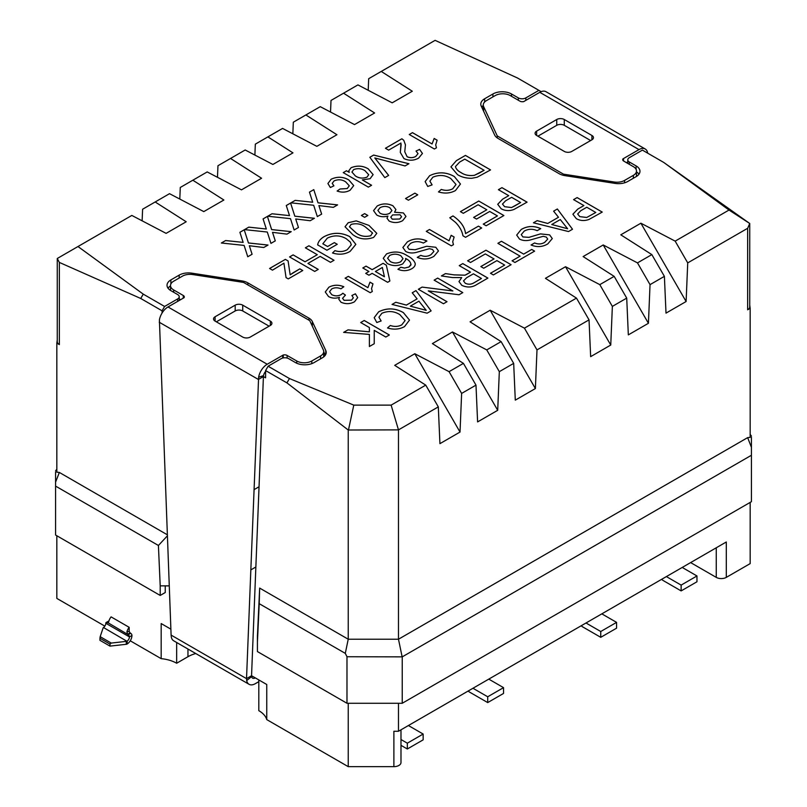 <?xml version="1.0" encoding="UTF-8"?>
<svg xmlns="http://www.w3.org/2000/svg" width="807" height="807" viewBox="0 0 807 807"><rect width="100%" height="100%" fill="white"/><g stroke="black" fill="none" stroke-linecap="round" stroke-linejoin="round"><path stroke-width="1.21" d="M242.594 240.718L239.891 232.295L244.218 229.793L248.445 242.957L268.045 245.046L263.778 247.507L249.343 245.732L252.087 254.255L247.759 256.757L244.107 245.419L221.35 242.998L225.627 240.536L243.139 242.393L242.594 240.718M265.785 227.332L263.082 218.909L267.41 216.407L271.636 229.571L291.236 231.659L286.969 234.121L272.524 232.345L275.278 240.869L270.95 243.371L267.299 232.033L244.541 229.612L248.808 227.14L266.33 229.006L265.785 227.332M288.977 213.936L286.273 205.523L290.591 203.021L294.827 216.185L314.427 218.273L310.16 220.735L295.715 218.959L298.459 227.483L294.131 229.985L290.49 218.647L267.722 216.226L271.999 213.754L289.511 215.62L288.977 213.936M312.158 200.55L309.454 192.127L313.782 189.635L318.019 202.799L337.619 204.877L333.352 207.349L318.906 205.573L321.65 214.097L317.322 216.599L313.671 205.26L290.913 202.839L295.191 200.368L312.702 202.234L312.158 200.55M449.802 217.789L452.999 215.943C460.535 220.997 464.721 226.888 465.558 233.576L478.44 226.142L481.658 227.998L465.558 237.298L462.956 235.795C462.088 231.014 459.607 226.545 455.491 222.359L449.781 217.769L452.999 215.913C460.535 221.027 464.721 226.918 465.558 233.606L465.558 233.576M463.309 213.31L460.404 211.636L478.763 201.034L503.881 215.54L486.167 225.768L483.272 224.094L497.445 215.913L489.718 211.454L476.513 219.07L473.608 217.406L486.813 209.78L478.117 204.756L463.309 213.31M508.713 195.647L498.413 189.695L501.954 187.648L527.072 202.154L513.877 209.497C509.368 211.162 505.132 210.92 501.167 208.771L497.717 204.282L502.559 199.198L508.713 195.677L502.559 199.198M368.94 271.505L362.817 267.974L366.045 266.118L372.158 269.649L383.113 263.324L386.331 265.19L389.872 280.997L387.622 282.299L372.158 273.371L368.94 275.227L365.722 273.371L368.94 271.505L365.742 273.381M452.868 290.964L434.126 280.14L437.666 278.092L462.784 292.598L459.042 294.757L428.265 290.883L447.007 301.707L443.467 303.755L418.349 289.249L422.091 287.09L452.868 290.964L422.091 287.09M470.521 272.141L459.244 265.634L462.784 263.586L487.912 278.092L477.008 284.387C472.307 287.514 467.243 287.827 461.816 285.335L458.981 281.572L461.725 277.588L452.465 277.558L441.409 275.933L445.464 273.593L453.897 274.844L465.024 275.177L470.521 272.141L466.89 274.239M436.456 147.812L434.388 149.013L409.26 134.507L412.478 132.651L432.058 143.949L434.156 138.471L437.122 140.176L435.709 144.917L436.456 147.812L435.709 144.947M272.484 270.153L269.578 268.479L285.365 259.37L288.099 260.943L290.167 274.824L299.851 268.852L302.756 270.527L288.26 278.889L286.071 277.628L283.923 263.183L272.484 270.153M317.282 254.699L305.369 247.82L308.91 245.772L334.027 260.278L330.487 262.325L320.177 256.374L307.941 263.435L318.251 269.387L314.71 271.434L289.582 256.929L293.123 254.891L305.046 261.771L317.282 254.699L305.046 261.791L293.123 254.891L289.612 256.949M322.83 243.775L327.592 246.518L334.35 242.614L337.245 244.289L326.946 250.241L317.645 244.874C318.17 241.686 320.329 238.933 324.121 236.622C332.645 232.234 341.159 232.224 349.693 236.592L355.847 244.37L350.157 251.34C344.902 254.467 339.021 255.012 332.514 252.974L334.935 250.634C339.475 252.097 343.6 251.764 347.333 249.625L351.287 244.773L350.349 242.15L346.274 238.721C340.171 235.18 333.846 234.978 327.319 238.126L322.83 243.805L327.592 246.549L334.35 242.614M400.605 148.609L400.938 143.031L388.651 150.132L385.433 148.266L401.856 138.784L403.752 140.267L405.447 144.857L404.751 151.787L407.132 156.709C410.097 158.031 412.982 157.93 415.776 156.407L418.036 153.602L416.029 151.06L419.569 149.386L422.444 153.461L418.601 158.122C413.86 160.734 408.967 160.886 403.934 158.586L400.292 152.382L401.16 144.483M384.808 177.631L369.828 157.274L373.661 155.065L408.917 163.72L405.074 165.929L374.801 157.94L388.651 175.412L384.808 177.631M368.365 187.133L343.237 172.627L346.465 170.771L349.229 172.365L348.806 170.761L351.085 167.725C357.098 165.294 362.797 165.647 368.184 168.804L373.127 174.615L370.1 178.69L362.303 179.911L371.583 185.267L368.365 187.133M450.82 178.579C445.242 175.008 439.26 174.544 432.865 177.187L429.889 181.121L432.108 184.884L427.74 186.457L425.148 181.585L429.627 175.704C438.019 171.639 446.261 171.921 454.341 176.531L460.454 184.026L455.471 190.543C450.367 193.327 444.707 193.791 438.483 191.915L441.268 189.433C445.424 190.815 449.247 190.603 452.737 188.767L456.026 184.49L450.82 178.579M408.423 200.217L405.528 198.542L414.869 193.155L417.764 194.83L408.423 200.217M377.182 205.987C382.377 203.293 387.632 203.223 392.959 205.795L395.914 209.548L394.562 212.231L403.379 212.927L405.971 216.447L402.673 220.654C398.285 223.025 393.766 223.156 389.125 221.057L387.007 218.223L387.925 216.064C383.799 217.204 380.077 216.861 376.768 215.045L373.55 210.637L377.182 206.017C382.377 203.314 387.632 203.253 392.959 205.825L392.959 205.795M541.144 91.655L517.549 78.027L435.104 40.35L381.247 71.44L412.296 91.231L392.192 102.832L357.925 84.906L343.57 93.198L374.609 112.98L354.515 124.591L320.248 106.665L305.883 114.957L336.933 134.739L316.838 146.339L282.561 128.424L267.894 136.887L292.971 152.866L272.877 164.467L245.187 149.991L230.53 158.465L261.569 178.246L241.475 189.857L207.197 171.931L192.843 180.213L223.892 200.005L203.788 211.605L169.52 193.68L155.166 201.972L186.205 221.764L166.111 233.364L131.834 215.439L77.986 246.528L143.253 294.131L164.598 306.458L162.086 310.806L140.741 298.479L59.345 262.416L57.267 258.492L57.267 341.704A7.102 4.106 180 0 0 59.345 344.599L56.833 343.146L56.833 472.176L59.345 472.438L167.301 534.769M751.418 437.192L751.418 501.682L402.239 703.27L346.98 703.27L257.423 651.572L257.423 636.198L259.662 588.091L348.231 639.225L348.231 430.01L286.939 382.891L265.584 370.564L268.095 366.217L281.159 358.671A5.326 3.077 180 0 1 288.694 358.671L295.483 362.585A13.144 7.586 0 0 0 314.074 362.585L322.356 357.804A13.144 7.586 0 0 0 326.21 352.437A13.144 7.586 0 0 0 325.766 350.47L312.339 321.549A13.144 7.586 0 0 0 308.94 318.14L247.86 282.884A13.144 7.586 0 0 0 241.969 280.917L191.864 273.17A13.144 7.586 0 0 0 179.174 275.126L170.882 279.918A13.144 7.586 0 0 0 167.029 285.285A13.144 7.586 0 0 0 170.882 290.651L177.661 294.565A5.326 3.077 180 0 1 179.225 296.744A5.326 3.077 180 0 1 177.661 298.913L164.598 306.458M268.095 366.217L289.451 378.544L353.789 405.124L391.123 405.124L425.753 385.131L394.704 365.339L414.808 353.738L460.02 432.058L461.634 393.413L449.075 371.664L414.808 353.738M449.075 371.664L463.43 363.372L432.391 343.59L452.485 331.98L497.707 410.299L499.321 371.664L486.752 349.905L452.485 331.98M486.752 349.905L501.117 341.623L470.067 321.832L490.162 310.231L535.384 388.55L536.998 349.905L524.439 328.156L490.162 310.231M524.439 328.156L576.47 298.106L545.431 278.324L565.525 266.724L610.748 345.043L612.362 306.398L599.803 284.639L565.525 266.724M599.803 284.639L614.157 276.357L583.118 256.565L603.212 244.965L648.424 323.284L650.038 284.639L637.48 262.89L603.212 244.965M637.48 262.89L651.834 254.598L620.795 234.817L640.889 223.206L686.111 301.525L687.725 262.89L675.166 241.132L640.889 223.206M675.166 241.132L729.014 210.042L749.733 223.478L663.747 162.439L729.014 210.042M663.747 162.439L642.402 150.112L629.339 157.658A5.326 3.077 180 0 0 627.775 159.826A5.326 3.077 180 0 0 629.339 162.005L636.118 165.919A13.144 7.586 0 0 1 639.971 171.286A13.144 7.586 0 0 1 636.118 176.652L627.826 181.444A13.144 7.586 0 0 1 615.136 183.401L565.031 175.654A13.144 7.586 0 0 1 559.14 173.687L498.06 138.431A13.144 7.586 0 0 1 494.661 135.031L481.234 106.1A13.144 7.586 0 0 1 480.79 104.133A13.144 7.586 0 0 1 484.644 98.767L492.926 93.985A13.144 7.586 0 0 1 511.517 93.985L518.306 97.899A5.326 3.077 180 0 0 525.841 97.899L538.905 90.364M345.033 226.767L348.2 222.752L356.23 220.876L368.96 225.405L376.808 233.354L373.641 237.409C365.995 240.083 359.065 239.185 352.861 234.706L345.033 226.747L348.2 222.722L356.23 220.876M364.623 217.325L361.405 215.469L364.623 213.613L367.841 215.469L364.623 217.325M457.519 174.635L450.942 166.867L456.429 160.603L465.427 155.408L490.555 169.914L477.159 177.227L471.712 178.297C466.103 178.297 461.372 177.076 457.519 174.635M328.51 296.512L325.271 292.003L328.923 287.181C333.684 284.73 338.658 284.589 343.822 286.757L340.917 288.805C337.699 287.423 334.633 287.463 331.697 288.916L329.538 291.71L331.758 294.666C334.895 296.219 338.022 296.209 341.139 294.646L342.884 293.244L345.446 295.11L342.531 298.308L344.095 300.305L351.509 300.164L353.345 297.793L351.872 295.493L355.413 293.819L357.693 297.622L354.505 301.788C350.127 304.118 345.608 304.259 340.978 302.222L338.799 299.226L339.424 297.369C335.44 298.63 331.808 298.348 328.51 296.512M372.299 291.509L370.231 292.709L345.103 278.203L348.331 276.347L367.901 287.645L369.999 282.157L372.965 283.872L371.553 288.613L372.299 291.509L371.553 288.644M345.668 181.837C342.128 179.487 338.284 179.164 334.138 180.859L332.222 183.36L333.896 185.832L330.356 187.506L327.904 183.532L331.132 179.245C337.235 176.39 343.126 176.622 348.806 179.931L353.708 185.58L350.137 190.21C346.153 192.439 341.805 192.712 337.124 191.037L340.019 188.989L347.222 188.556L349.29 185.802L345.668 181.837M558.484 217.265L553.612 211.152L557.365 208.983L572.516 229.249L568.521 231.548L533.427 222.803L537.18 220.634L547.771 223.448L558.484 217.265L547.771 223.448M519.516 239.074L516.682 235.089L521.191 229.501C527.385 225.859 533.901 225.567 540.73 228.633L537.18 230.681C532.711 228.684 528.403 228.815 524.237 231.084L521.261 234.635L522.886 236.925L528.958 237.339L540.488 233.889L549.628 234.887L552.291 238.559L547.792 243.896C542.566 247.043 536.988 247.406 531.067 244.995L534.607 242.947C538.239 244.44 541.618 244.228 544.745 242.302L547.711 239.084L546.319 237.066L543.202 236.31L529.947 240.062C526.073 240.99 522.593 240.657 519.516 239.074M520.112 256.152L497.889 243.321L501.44 241.273L523.662 254.104L531.712 249.454L534.607 251.128L514.967 262.477L512.062 260.802L520.112 256.152L512.092 260.812M470.521 262.477L467.616 260.802L485.975 250.2L511.093 264.706L493.38 274.935L490.485 273.26L504.657 265.079L496.93 260.611L483.726 268.237L480.821 266.562L494.025 258.936L485.33 253.923L470.521 262.477M417.098 298.893L412.226 292.78L415.988 290.611L431.13 310.877L427.135 313.177L392.041 304.431L395.803 302.262L406.385 305.076L417.098 298.893L406.385 305.107L395.803 302.262L392.081 304.441M399.868 314.649C394.29 311.078 388.308 310.614 381.913 313.257L378.937 317.191L381.156 320.954L376.788 322.528L374.196 317.655L378.685 311.774C387.078 307.709 395.309 307.992 403.389 312.602L409.502 320.097L404.519 326.613C399.425 329.397 393.755 329.861 387.531 327.985L390.316 325.503C394.472 326.896 398.305 326.674 401.785 324.838L405.084 320.561L399.868 314.649M397.952 269.286L400.827 267.258L404.559 268.075L408.927 267.046L410.924 264.999C410.945 262.376 409.159 260.187 405.568 258.442L405.8 259.743L402.774 263.879C397.447 266.28 392.252 266.139 387.199 263.455L383.244 258.341L386.543 253.912C394.078 250.876 401.039 251.512 407.434 255.799C411.52 257.887 414.102 260.429 415.202 263.445L415.252 264.121L415.202 263.445C415.444 265.543 414.243 267.339 411.62 268.812C407.283 271.102 402.713 271.263 397.922 269.276L400.827 267.238L404.559 268.045L408.927 267.016L411.005 264.313M405.699 251.451L402.864 247.477L407.374 241.888C413.567 238.247 420.084 237.954 426.913 241.021L423.372 243.058C418.894 241.061 414.586 241.202 410.43 243.472L407.444 247.013L409.068 249.313L415.141 249.726L426.671 246.276L435.81 247.275L438.473 250.947L433.974 256.273C428.749 259.42 423.181 259.793 417.249 257.383L420.79 255.335C424.421 256.828 427.801 256.606 430.928 254.689L433.894 251.461L432.502 249.454L429.385 248.687L416.13 252.45C412.256 253.378 408.776 253.045 405.699 251.451M453.463 244.652L451.385 245.853L426.267 231.347L429.485 229.491L449.065 240.789L451.153 235.301L454.129 237.016L452.717 241.757L453.463 244.652M369.394 327.551L360.699 322.528L364.239 320.49L389.357 334.986L385.817 337.033L374.246 330.356L374.246 343.721L369.394 346.516L369.394 334.401L343.631 332.383L347.988 329.871L369.384 331.798L369.394 327.551L369.384 331.798M583.885 205.573L573.575 199.622L577.116 197.584L602.244 212.08L589.049 219.423C584.53 221.088 580.294 220.846 576.339 218.697L572.889 214.208L577.731 209.124L583.885 205.573L577.731 209.124M56.833 535.757L56.833 598.411L104.849 626.131M130.24 640.798L161.178 658.653A28.416 16.412 180 0 1 176.662 663.243L187.96 656.716A28.416 16.412 180 0 1 195.758 653.529M170.872 629.157L161.178 623.559L161.178 658.653M162.086 313.005L162.086 310.806M169.238 585.872L160.21 585.862L158.414 545.482L55.582 486.107L55.582 535.031L160.21 595.445L165.233 592.54L165.233 585.862M108.38 622.449L108.834 621.39A7.102 4.106 120 0 1 111.094 616.881L129.181 627.321L129.181 631.397L130.068 632.859A1.775 1.029 60 0 0 130.441 633.142L130.694 633.283A1.775 1.029 -120 0 1 131.945 635.462A7.102 4.106 -60 0 1 127.284 643.936L126.891 641.242L103.488 627.513A3.551 2.048 120 0 0 105.818 623.276A1.775 1.029 -120 0 1 106.191 622.459L108.703 621.017A1.775 1.029 -120 0 1 108.965 620.936M747.655 309.797L747.655 228.29L749.733 223.478L749.733 306.892A7.102 4.106 180 0 1 747.655 309.797L750.167 308.345L749.733 305.197M751.418 455.269L402.239 656.858L346.98 656.737L345.295 653.377L348.231 639.225L398.476 639.225L747.655 437.626L750.167 437.364L750.167 308.345M55.582 486.107L55.582 471.994M160.21 585.872L160.21 595.445M257.433 641.989L259.218 603.676L345.295 653.377M346.98 656.737L346.98 703.27M158.414 545.482L167.342 535.888M254.881 155.065L255.335 144.14L267.894 136.887M57.267 339.999L56.833 343.146M142.123 220.815L142.607 209.225L155.166 201.972M179.8 199.057L180.284 187.466L192.843 180.213M217.476 177.308L217.961 165.717L230.53 158.465M292.84 133.801L293.324 122.2L305.883 114.957M330.527 112.042L331.011 100.451L343.57 93.198M368.204 90.283L368.688 78.693L381.247 71.44M501.117 341.623L513.676 363.372L499.321 371.664M463.43 363.372L475.989 385.131L461.634 393.413M610.748 345.043L590.653 356.644L589.039 319.865L536.998 349.905M589.039 319.865L576.47 298.106M648.424 323.284L628.33 334.885L626.716 298.106L612.362 306.398M626.716 298.106L614.157 276.357M686.111 301.525L666.007 313.126L664.393 276.357L650.038 284.639M664.393 276.357L651.834 254.598M425.753 385.131L438.312 406.879L398.476 429.879L398.476 639.225L402.118 656.737M391.123 405.124L398.476 429.879L348.231 430.01M183.26 298.156L183.26 295.473L173.646 289.925A10.662 6.153 0 0 1 170.519 285.577A10.662 6.153 0 0 1 173.646 281.219L182.443 276.145A10.662 6.153 180 0 1 192.732 274.551L243.532 282.41L309.747 320.641L323.365 349.976A10.662 6.153 0 0 1 323.728 351.559A10.662 6.153 0 0 1 320.601 355.917L311.805 360.991A10.662 6.153 180 0 1 296.734 360.991L287.121 355.443A3.551 2.048 180 0 0 283.267 354.989L283.267 357.925L283.257 354.989L267.218 364.25A12.438 7.182 -60 0 0 258.623 377.232L250.836 569.893L255.859 566.998L263.415 376.566L265.584 377.817L265.584 370.564M255.859 566.998L251.552 675.731L266.754 684.507L266.754 719.602L348.231 766.65L393.887 766.65L393.887 731.263L398.476 731.263L398.476 703.27M348.231 703.27L348.231 766.65M143.253 294.131L140.741 298.479M286.939 382.891L289.451 378.544M747.655 228.29L687.725 262.89M513.676 363.372L515.29 400.151L535.384 388.55M475.989 385.131L477.603 421.91L497.707 410.299M438.312 406.879L439.926 443.658L460.02 432.058M402.239 656.858L402.239 703.27M259.662 588.091L259.218 603.676M325.282 355.231L323.728 351.882M170.519 285.93A13.144 7.586 0 0 0 168.027 288.18M179.225 298.943L180.556 299.71M638.973 174.191A13.144 7.586 0 0 0 636.481 171.941M483.272 105.495A13.144 7.586 0 0 0 481.718 107.139M626.444 162.661L627.775 161.894M348.493 429.879L353.789 405.124M77.986 246.528L57.267 258.492M750.167 502.398L750.167 563.609L726.3 577.378A7.102 4.106 180 0 1 716.253 577.378L716.253 547.792M726.3 577.378L726.3 541.991L398.476 731.263M408.403 725.533L423.15 734.047L407.323 743.186L400.988 739.525M407.323 743.186L407.323 748.987L423.15 739.848L423.15 734.047M407.323 748.987L400.988 745.335M488.78 679.121L503.538 687.645L503.538 693.445L487.71 702.574L469.946 692.325A12.438 7.182 -120 0 1 468.121 691.054M503.538 687.645L487.71 696.774L472.963 688.26M487.71 702.574L487.71 696.774M601.83 613.855L616.578 622.379L600.751 631.508L586.003 622.994M600.751 631.508L600.751 637.318L616.578 628.179L616.578 622.379M600.751 637.318L582.987 627.059A12.438 7.182 -120 0 1 581.171 625.788M682.218 567.442L696.966 575.966L681.138 585.105L666.39 576.581M696.966 575.966L696.966 581.766L681.138 590.906L681.138 585.105M681.138 590.906L663.374 580.647A12.438 7.182 -120 0 1 661.558 579.376M266.754 719.602A28.416 16.412 180 0 0 258.805 710.664L258.805 679.918L251.552 675.731L246.528 678.637L171.104 635.089L159.403 319.945A12.438 7.182 -60 0 1 167.997 306.963L184.036 297.712M400.988 729.81L400.988 762.544A7.102 4.106 180 0 1 393.887 766.65M690.631 562.59L716.253 577.378M176.662 642.503L176.662 663.243M129.181 631.397L126.921 631.841A7.102 4.106 -60 0 1 129.181 627.321M127.284 643.936L127.103 641.151A3.551 2.048 -60 0 0 129.433 636.905A1.775 1.029 -120 0 0 128.182 634.736L127.93 634.584A1.775 1.029 60 0 1 127.556 634.312L126.921 631.841M108.047 622.772L127.556 634.312L130.068 632.859M107.694 622.843A1.775 1.029 60 0 1 107.331 622.691L107.079 622.55A1.775 1.029 -120 0 0 106.191 622.459M127.103 641.151L126.891 641.242A1.775 1.029 0 0 1 126.275 641.383L126.275 644.289A1.775 1.029 0 0 0 126.891 644.147M99.937 638.276L100.179 636.683L111.245 643.068L109.984 644.077L99.937 638.276L99.937 640.304L109.984 646.114L126.275 644.289M103.336 627.644A1.775 1.029 0 0 0 103.094 627.997L100.179 636.683M109.984 644.077L109.984 646.114M111.245 643.068L126.275 641.383M250.836 569.893L246.528 678.637L246.69 680.614L251.602 676.569L251.552 675.731M171.104 635.089L171.326 637.106A12.438 7.182 120 0 0 173.707 640.798L249.07 684.306A12.438 7.182 -60 0 1 246.69 680.614M255.284 677.89A5.326 3.077 -60 0 1 252.621 678.152A5.326 3.077 -60 0 1 251.602 676.569M258.805 681.663L255.284 683.69A12.438 7.182 -60 0 1 249.07 684.306M159.231 322.215L258.391 379.461L263.415 376.566L263.536 375.618A5.326 3.077 -60 0 1 265.584 371.432M258.623 377.232L263.536 375.618M215.096 316.758L235.19 305.157A5.326 3.077 0 0 1 242.725 305.157L270.365 321.105A5.326 3.077 180 0 1 271.919 323.284A5.326 3.077 180 0 1 270.365 325.453L250.261 337.064A5.326 3.077 0 0 1 242.725 337.064L215.096 321.105A5.326 3.077 180 0 1 213.532 318.926A5.326 3.077 180 0 1 215.096 316.758L215.096 321.105M242.725 305.157L242.725 310.957A5.326 3.077 0 0 0 235.19 310.957L216.347 321.832M242.725 310.957L269.104 326.179M183.26 295.473A3.551 2.048 180 0 1 184.299 296.926A3.551 2.048 180 0 1 184.036 297.702M497.253 137.916L497.253 135.929L483.635 106.605A10.662 6.153 0 0 1 483.272 105.011A10.662 6.153 0 0 1 486.399 100.653L495.195 95.579A10.662 6.153 180 0 1 510.266 95.579L519.879 101.137A3.551 2.048 180 0 0 523.733 101.581L539.782 92.321L639.003 149.608A12.438 7.182 120 0 1 645.227 148.992A12.438 7.182 120 0 1 647.597 152.654L647.275 152.927M645.227 148.992L545.996 91.705A12.438 7.182 120 0 0 539.782 92.321M497.253 135.929L563.468 174.161L563.468 175.351M563.468 174.161L614.268 182.019L614.268 183.27M622.964 160.422L622.964 158.868A3.551 2.048 180 0 0 622.701 159.645A3.551 2.048 180 0 0 623.74 161.097L633.354 166.645A10.662 6.153 0 0 1 636.481 170.993A10.662 6.153 0 0 1 633.354 175.351L624.557 180.425A10.662 6.153 180 0 1 614.268 182.019M622.954 158.868L639.003 149.608M556.739 119.507A5.326 3.077 0 0 1 564.275 119.507L591.904 135.465A5.326 3.077 180 0 1 593.468 137.644A5.326 3.077 180 0 1 591.904 139.813L571.81 151.413A5.326 3.077 0 0 1 564.275 151.413L536.635 135.465A5.326 3.077 180 0 1 535.081 133.286A5.326 3.077 180 0 1 536.635 131.117L556.739 119.507L556.739 125.317L537.896 136.191M590.653 140.539L564.275 125.317A5.326 3.077 0 0 0 556.739 125.317M647.688 153.169L647.597 152.654M356.23 220.906L368.96 225.405M368.96 225.435L376.808 233.374M370.776 235.745L372.4 232.789L365.753 227.271C361.617 223.973 356.734 223.014 351.095 224.396L349.451 226.807L356.089 232.88C360.245 236.199 365.147 237.147 370.776 235.745L372.4 232.82M372.471 233.405L372.4 232.789M349.451 226.777L356.089 232.85C360.245 236.169 365.147 237.117 370.776 235.715M361.425 215.479L364.623 213.613M364.623 213.633L367.821 215.479M392.959 205.825L395.914 209.558M394.562 212.261L403.379 212.927L405.971 216.468M387.007 218.243L387.925 216.064M373.55 210.657L377.182 206.017M380.036 213.24C383.305 214.894 386.563 214.894 389.811 213.23L391.94 210.546L389.791 207.692C386.573 206.007 383.325 206.007 380.057 207.671L377.878 210.405L380.036 213.209C383.305 214.864 386.563 214.864 389.811 213.199L391.94 210.556M392.263 219.181L399.727 219.03L401.563 216.78L400.141 214.773L392.616 214.924L390.78 217.133L392.263 219.181L399.727 219L401.563 216.75M390.78 217.164L392.263 219.151M377.878 210.405L380.036 213.209M405.548 198.562L414.869 193.155L417.744 194.84M429.889 181.151L432.088 184.894M425.148 181.605L429.627 175.704C438.019 171.669 446.261 171.941 454.341 176.562L454.341 176.531M454.341 176.562L460.454 184.036M438.504 191.925L441.268 189.433C445.424 190.845 449.247 190.623 452.737 188.798L456.026 184.51M450.942 166.888L456.429 160.603M456.429 160.633L465.427 155.408M465.427 155.438L490.525 169.924M479.015 173.253L484.109 170.287L464.782 159.13L459.607 162.116L455.451 166.565C456.026 168.966 457.912 170.983 461.11 172.627C464.721 175.109 469.129 176.007 474.345 175.351L484.109 170.287M455.451 166.565L455.451 166.595C456.026 168.996 457.912 171.013 461.11 172.658C464.721 175.089 469.129 175.987 474.345 175.321L479.015 173.223M325.271 292.013L328.923 287.181C333.684 284.75 338.658 284.619 343.822 286.788M329.538 291.71L331.758 294.666M331.758 294.696C334.895 296.25 338.022 296.24 341.139 294.676L342.884 293.244M342.884 293.274L345.426 295.12M342.531 298.308L344.095 300.305M344.095 300.335L351.509 300.164M351.509 300.194L353.345 297.813M351.892 295.513L355.413 293.819M355.413 293.849L357.693 297.642M338.799 299.236L339.424 297.369M345.134 278.213L348.331 276.347M348.331 276.377L367.901 287.645M367.901 287.675L369.999 282.157M369.999 282.188L372.955 283.893M332.222 183.36L333.876 185.842M327.904 183.552L331.132 179.245C337.235 176.42 343.126 176.652 348.806 179.961L348.806 179.931M348.806 179.961L353.708 185.59M337.144 191.047L340.019 188.989M340.019 189.02L347.222 188.556M347.222 188.576L349.29 185.832M343.268 172.637L346.465 170.771L349.229 172.365M348.806 170.781L351.085 167.725M351.085 167.755C357.098 165.324 362.797 165.677 368.184 168.834L373.127 174.635M371.553 185.287L362.303 179.911M351.933 172.052L355.383 175.946C358.893 178.297 362.757 178.71 366.993 177.167L368.708 174.736L364.966 170.67C361.526 168.451 357.753 168.088 353.658 169.591L351.933 172.052L355.383 175.926C358.893 178.276 362.757 178.68 366.993 177.137L368.708 174.736M369.838 157.294L373.661 155.065M373.661 155.095L408.877 163.74M388.631 175.422L374.801 157.94M385.453 148.286L401.856 138.784L403.752 140.267M403.752 140.297L405.447 144.867M404.751 151.787L407.132 156.709M407.132 156.74C410.097 158.061 412.982 157.96 415.776 156.437L415.776 156.407M415.776 156.437L418.036 153.602M416.049 151.07L419.569 149.386L422.444 153.471M400.292 152.392L400.605 148.639M334.35 242.645L337.225 244.299M317.645 244.904C318.17 241.717 320.329 238.963 324.121 236.653L324.121 236.622M324.121 236.653C332.645 232.265 341.159 232.255 349.693 236.622L355.847 244.38M332.534 252.984L334.935 250.634M334.935 250.664C339.475 252.127 343.6 251.794 347.333 249.656L347.333 249.625M347.333 249.656L351.287 244.803M305.389 247.84L308.91 245.772L334.007 260.298M318.22 269.407L307.941 263.435M269.609 268.499L285.365 259.37M285.365 259.4L288.099 260.943L290.167 274.854L293.032 272.786M293.032 272.816L299.851 268.852M299.851 268.882L302.726 270.537M409.29 134.527L412.478 132.651M412.478 132.681L432.058 143.949M432.058 143.979L434.156 138.471M434.156 138.491L437.112 140.206M553.622 211.172L557.365 208.983M557.365 209.013L572.496 229.259M533.457 222.813L537.18 220.634M537.18 220.664L547.771 223.478M551.736 224.507L567.624 228.754L560.31 219.554L551.736 224.507L567.624 228.724M516.682 235.109L521.191 229.501M521.191 229.531C527.385 225.889 533.901 225.597 540.73 228.663M521.261 234.635L522.886 236.925M522.886 236.955L528.958 237.369L540.488 233.889M540.488 233.919L549.628 234.887M549.628 234.918L552.291 238.569M531.097 245.005L534.607 242.947C538.239 244.471 541.618 244.249 544.745 242.332L544.745 242.302M544.745 242.332L547.711 239.114M497.919 243.341L501.44 241.273L523.662 254.104M523.662 254.134L531.712 249.454L534.587 251.148M467.646 260.812L485.975 250.2L511.073 264.716M490.515 273.27L504.657 265.079M480.851 266.582L494.025 258.936M459.274 265.644L462.784 263.586M462.784 263.617L487.882 278.102M458.981 281.593L461.725 277.588M441.449 275.944L445.464 273.593M445.464 273.613L453.897 274.844M453.897 274.874L465.024 275.207L466.89 274.269M463.5 280.897L465.276 283.277C468.332 284.639 471.227 284.478 473.981 282.783L481.466 278.465L473.416 273.815L466.688 277.699L463.5 280.897L465.276 283.247C468.332 284.659 471.227 284.508 473.981 282.813L481.466 278.465M434.146 280.15L437.666 278.092L462.764 292.608M446.987 301.717L428.265 290.883M418.369 289.259L422.091 287.121M412.246 292.8L415.988 290.611L431.12 310.877M419.398 308.567L426.237 310.352L418.924 301.182L410.349 306.135L426.237 310.352M410.349 306.166L419.398 308.536M378.937 317.191L381.136 320.964M374.196 317.676L378.685 311.774M378.685 311.805C387.078 307.739 395.309 308.012 403.389 312.632L409.502 320.107M387.552 327.995L390.316 325.503C394.472 326.916 398.305 326.694 401.785 324.868L401.785 324.838M401.785 324.868L405.084 320.581M362.847 267.995L366.045 266.118M366.045 266.149L372.158 269.649M372.158 269.679L383.113 263.324L386.331 265.19L389.872 280.997M375.386 271.505L384.425 276.761L382.357 267.48L375.386 271.505L384.425 276.73M410.924 265.029L411.005 264.333M405.8 259.763L405.568 258.442M383.244 258.361L386.543 253.912M386.543 253.943C394.078 250.906 401.039 251.542 407.434 255.829L407.434 255.799C411.52 257.907 414.102 260.459 415.202 263.475M390.316 261.569C393.755 263.445 397.236 263.496 400.766 261.72L403.036 258.633L400.786 255.688C397.135 253.791 393.433 253.711 389.69 255.436L387.602 258.23L390.316 261.539C393.755 263.415 397.236 263.465 400.766 261.69L403.036 258.633M387.602 258.23L390.316 261.539M402.864 247.487L407.374 241.888C413.567 238.267 420.084 237.984 426.913 241.041M407.444 247.013L409.068 249.313M409.068 249.343L415.141 249.726M415.141 249.756L426.671 246.276L435.81 247.275L438.473 250.957M417.28 257.393L420.79 255.335M420.79 255.365C424.421 256.858 427.801 256.636 430.928 254.709L433.894 251.491M426.288 231.357L429.485 229.491M429.485 229.521L449.065 240.789M449.065 240.819L451.153 235.301M451.153 235.331L454.109 237.036M452.717 241.787L453.453 244.662M360.719 322.548L364.239 320.49M364.239 320.52L389.337 335.006M374.246 330.386L374.246 343.721M369.394 346.516L369.394 334.431M343.671 332.393L347.988 329.871M347.988 329.892L369.384 331.828M498.433 189.716L501.954 187.648M501.954 187.678L527.052 202.174M497.717 204.302L502.559 199.228M514.634 206.017L520.626 202.527L511.618 197.322L505.555 200.822L502.479 204.06L504.617 206.693L511.517 207.56L520.626 202.527M504.617 206.693L511.517 207.53L514.634 205.987M502.479 204.06L504.617 206.663M460.434 211.656L478.763 201.034L503.861 215.56M483.292 224.114L497.445 215.913M473.638 217.416L486.813 209.78M465.558 233.606L478.44 226.142L481.638 228.018M309.464 192.157L313.782 189.635L318.019 202.829L337.568 204.907M318.906 205.603L321.64 214.097M290.954 202.839L295.191 200.368L312.702 202.234M286.283 205.543L290.591 203.021M290.591 203.051L294.827 216.185M294.827 216.215L314.387 218.294M298.459 227.493L295.715 218.959M267.773 216.226L271.999 213.754M271.999 213.784L289.511 215.62M263.092 218.929L267.41 216.407L271.636 229.602L291.196 231.68M272.524 232.376L275.268 240.879M244.582 229.612L248.808 227.14M248.808 227.171L266.33 229.006M239.901 232.315L244.218 229.793M244.218 229.824L248.445 242.957M248.445 242.988L268.005 245.066M252.077 254.266L249.343 245.732M221.39 243.008L225.627 240.536M225.627 240.567L243.139 242.393M573.606 199.642L577.116 197.584M577.116 197.614L602.214 212.1M572.889 214.228L577.731 209.154M586.689 217.487L595.798 212.483L586.78 207.248L580.727 210.748L577.651 213.986L579.779 216.629L586.689 217.487L595.798 212.453M579.779 216.629L586.689 217.456M577.651 213.986L579.779 216.599M59.345 262.416L59.345 344.599M751.418 447.34L747.655 437.626M59.345 472.438L55.582 482.152M247.86 284.911L247.86 282.884M241.969 282.168L241.969 280.917M308.94 320.177L308.94 318.14M312.339 326.22L312.339 321.549M325.766 354.394L325.766 350.47M177.661 301.384L177.661 298.913M170.882 283.993L170.882 279.918M179.174 278.032L179.174 275.126M191.864 274.441L191.864 273.17M629.339 164.325L629.339 162.005M636.118 169.42L636.118 165.919M484.644 101.995L484.644 98.767M492.926 96.89L492.926 93.985M511.517 96.305L511.517 93.985M518.306 100.219L518.306 97.899M525.841 100.371L525.841 97.899M187.96 649.03L187.96 656.716M128.182 634.736L130.694 633.283M105.818 623.276L129.433 636.905L131.945 635.462M107.079 622.55L108.774 621.572M107.331 622.691L108.642 621.935M127.93 634.584L130.441 633.142M254.034 489.657L259.057 486.752M282.682 355.322L282.682 358.056M287.121 355.443L287.121 358.046M296.734 360.991L296.734 363.221M311.805 360.991L311.805 363.634M320.601 355.917L320.601 358.812M173.646 289.925L173.646 292.245M235.19 305.157L235.19 310.957M270.365 321.105L270.365 325.453M267.218 364.25L167.997 306.963M483.635 106.605L483.635 111.275M624.557 180.425L624.557 182.816M633.354 175.351L633.354 178.246M623.539 158.535L623.539 160.976M536.635 131.117L536.635 135.465M564.275 119.507L564.275 125.317M591.904 135.465L591.904 139.813M750.167 434.408L751.428 436.032M56.833 469.22L55.572 470.844M179.225 300.476L179.225 296.744M627.775 163.428L627.775 159.826M323.728 351.559L323.728 356.876M170.519 285.577L170.519 290.439M483.272 105.011L483.272 110.498M636.481 170.993L636.481 176.44"/></g></svg>
